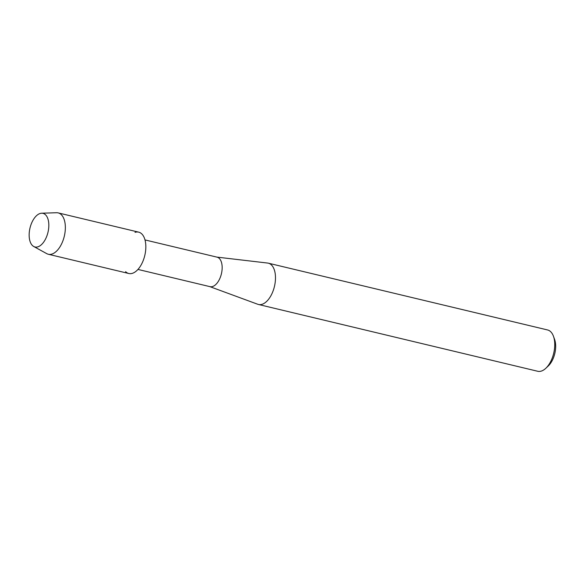 <?xml version="1.0" encoding="UTF-8"?>
<svg xmlns="http://www.w3.org/2000/svg" width="584" height="584" viewBox="0 0 584 584"><rect width="100%" height="100%" fill="white"/><g stroke="black" fill="none" stroke-linecap="round" stroke-linejoin="round"><path stroke-width="0.88" d="M37.938 246.82A17.286 9.242 -76.6 0 0 48.779 227.015A17.286 9.242 -76.6 0 0 40.033 213.51A17.286 9.242 -76.6 0 0 29.2 233.315A17.286 9.242 -76.6 0 0 37.938 246.82A17.286 9.242 -76.6 0 0 48.655 228.432A17.286 9.242 -76.6 0 0 41.668 213.218A17.286 9.242 -76.6 0 0 40.033 213.51A17.286 9.242 -76.6 0 0 29.696 229.439A17.286 9.242 -76.6 0 0 33.711 246.492A17.286 9.242 -76.6 0 0 37.938 246.82M125.618 271.677A21.265 11.359 -76.6 0 0 132.451 273.305A21.265 11.359 -76.6 0 0 145.774 248.945A21.265 11.359 -76.6 0 0 135.028 232.344M137.955 269.428L209.999 286.656A15.162 8.103 -76.6 0 0 212.612 286.518A15.162 8.103 -76.6 0 0 221.869 271.458A15.162 8.103 -76.6 0 0 217.058 257.157L145.014 239.929M209.751 286.598L257.77 304.271A21.228 11.344 -76.6 0 0 258.464 304.483A21.228 11.344 -76.6 0 0 262.114 304.286A21.228 11.344 -76.6 0 0 275.071 283.211A21.228 11.344 -76.6 0 0 268.333 263.18A21.228 11.344 -76.6 0 0 267.633 263.055L216.81 257.099M258.464 304.483L537.725 371.271A21.228 11.344 -76.6 0 0 541.375 371.074A21.228 11.344 -76.6 0 0 545.814 368.285A21.228 11.344 -76.6 0 0 553.464 336.289A21.228 11.344 -76.6 0 0 547.602 329.967L268.333 263.18M545.814 368.285L548.266 365.971A17.593 9.402 -76.6 0 0 554.61 339.457L553.464 336.289M33.711 246.492L46.756 253.653A21.265 11.359 -76.6 0 0 48.304 254.252A21.265 11.359 -76.6 0 0 51.961 254.062A21.265 11.359 -76.6 0 0 64.941 232.95A21.265 11.359 -76.6 0 0 58.196 212.897A21.265 11.359 -76.6 0 0 56.546 212.729L41.668 213.218M48.304 254.252L128.794 273.502A21.265 11.359 -76.6 0 0 132.451 273.305A21.265 11.359 -76.6 0 0 145.423 252.2A21.265 11.359 -76.6 0 0 138.685 232.147L58.196 212.897"/></g></svg>
